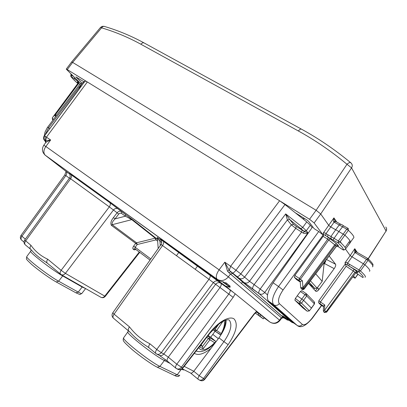 <?xml version="1.0" encoding="UTF-8"?>
<svg xmlns="http://www.w3.org/2000/svg" width="407" height="407" viewBox="0 0 407 407"><rect width="100%" height="100%" fill="white"/><g stroke="black" fill="none" stroke-linecap="round" stroke-linejoin="round"><path stroke-width="0.61" d="M141.651 226.857L141.371 227.223M208.119 335.556L210.724 337.205L215.084 331.252M198.774 347.598C199.862 349.801 201.958 350.422 205.052 349.465C208.109 348.412 211.299 346.164 214.621 342.704L215.791 341.951L215.73 341.412L209.763 337.647L208.364 338.568L209.931 339.769L209.763 337.647L207.763 336.014M200.809 345.528L202.528 346.555L201.175 345.014M202.533 346.555L203.098 348.875L209.931 339.769L214.621 342.704M205.047 339.519L199.684 346.866L203.098 348.875M218.656 324.257L215.028 329.411L214.606 330.937L212.881 329.695L214.743 331.028L216.651 330.525L213.904 328.602M222.878 321.428L216.651 330.525L221.25 333.582L220.965 334.824L214.723 331.018M215.73 341.412L210.724 337.205M325.697 261.401L324.12 263.477M314.764 288.405L309.223 282.372L314.764 288.405L308.557 283.257M314.804 288.441L317.038 288.085L322.196 281.334L324.226 262.515M325.107 262.663L324.069 263.985M313.772 289.072L314.443 288.141M315.674 273.835L322.196 281.334M226.012 320.085C226.465 324.638 224.115 330.55 218.946 337.82L223.931 341.666C230.657 331.797 232.468 324.674 229.36 320.299L228.948 319.963M182.209 368.793L190.659 373.066C191.341 373.468 192.384 372.868 193.783 371.27L218.946 337.82M184.223 366.351L193.783 371.27L199.181 375.697L223.931 341.666L228.118 344.648L203.419 378.632C202.162 380.113 200.722 380.535 199.089 379.899L198.26 379.36C197.746 378.637 198.056 377.416 199.181 375.697L204.482 379.171C203.22 380.652 201.775 381.069 200.137 380.423L198.428 379.482M228.118 344.648C236.279 332.478 238.278 323.921 234.127 318.981C229.65 315.506 218.294 321.779 209.773 332.814L182.478 367.989C181.135 369.561 179.614 370.009 177.905 369.337L176.038 368.31M222.761 281.99L230.133 287.301L225.753 286.202L167.308 244.007L159.407 237.769L219.19 280.876L223.631 281.98L226.363 284.269L226.903 283.531M223.331 281.995L226.363 284.269L223 282M224.679 282.84L225.854 282.667L230.27 286.299L229.116 286.467L226.363 284.269M228.566 286.075L229.1 285.338M255.27 312.973L260.953 317.099L258.165 314.86L259.829 316.066L260.694 314.865L264.148 317.663L263.288 318.849L255.245 313.003M259.829 316.066L263.288 318.849M256.364 311.96L258.923 313.817M258.165 314.86L259.035 313.665L260.694 314.865M210.912 348.504C203.653 354.136 198.133 355.733 194.348 353.301M230.133 287.301L229.116 286.467M69.429 173.636L70.966 174.572C71.876 175.61 71.754 177.004 70.604 178.759L69.551 178.001M25.351 244.887L25.214 244.775C24.425 243.824 24.568 242.547 25.641 240.939L70.604 178.759L109.305 206.883C110.501 205.062 110.668 203.642 109.809 202.625L70.915 174.532M109.763 202.584L118.03 208.791C116.443 207.982 114.927 208.384 113.472 210.002L109.305 206.883L61.136 270.319C60.022 271.988 59.844 273.285 60.592 274.211L60.719 274.318M167.475 361.223L167.369 361.136C166.773 360.312 167.084 358.994 168.295 357.173L219.943 287.632C221.245 285.648 221.561 284.203 220.894 283.292L209.829 274.852L163.238 241.214C164.016 242.19 163.777 243.64 162.515 245.558L161.03 244.5M209.829 274.852L209.87 274.893C210.572 275.829 210.266 277.299 208.949 279.299L162.515 245.558L114.092 314.148L112.785 312.815M218.676 281.496L218.549 281.41C216.666 280.438 214.942 280.84 213.365 282.606L208.949 279.299L156.741 349.445L149.918 343.798C148.703 345.619 148.413 346.957 149.043 347.812L149.155 347.909M269.938 322.069L270.065 322.156C273.774 324.226 277.05 323.692 279.879 320.548L279.538 320.156C276.724 323.331 273.565 323.997 270.065 322.156L235.205 293.778L233.165 297.339L213.365 282.606L161.269 352.666L156.741 349.445C155.515 351.277 155.215 352.62 155.84 353.464L149.008 347.776M204.772 379.299C203.475 380.779 201.923 381.15 200.122 380.418L200.071 380.387M233.165 297.339L181.283 367.384C179.945 368.956 178.419 369.408 176.709 368.742L175.834 368.162C175.249 367.348 175.57 366.025 176.796 364.194L168.295 357.173L163.812 353.988C162.464 355.565 160.948 356.018 159.254 355.342L159.168 355.301M129.365 331.476L130.225 332.351M130.23 332.356C134.508 337.291 140.522 342.251 148.275 347.227L148.769 347.593M210.073 333.038L182.855 368.116L176.796 364.194L228.785 294.063C230.159 292.109 230.525 290.684 229.879 289.784L235.205 293.778M254.248 314.184L254.034 313.955L204.482 379.171L204.813 379.248L254.248 314.184M128.775 330.947L128.653 330.845C127.991 329.97 128.256 328.642 129.446 326.857L114.092 314.148C112.917 315.908 112.673 317.231 113.355 318.116L113.477 318.218M31.207 249.812L31.919 250.575C35.073 254.406 39.988 258.435 46.678 262.673L47.192 263.059M69.561 177.996C70.925 177.045 69.587 172.97 69.287 173.423L109.809 202.625L121.581 211.594C120.009 210.79 118.503 211.192 117.068 212.805L113.39 217.659L115.039 218.89C112.668 221.189 111.727 223.122 112.215 224.689L131.771 219.643L125.402 216.193L115.039 218.89L118.717 214.036L113.472 210.002L65.4 273.367L61.136 270.319L47.716 259.213C46.617 260.856 46.449 262.144 47.217 263.08L47.349 263.192M139.723 252.355L105.291 296.342L104.772 296.123C103.582 297.497 102.284 297.888 100.895 297.293L100.773 297.227M85.623 288.578L81.944 293.325C81.96 293.869 80.718 293.462 78.23 292.094L58.613 281.206L62.693 275.936C52.991 270.574 29.853 252.793 30.622 251.317L31.212 249.893L31.919 250.575L30.515 249.186C29.731 248.239 29.879 246.957 30.957 245.345L24.705 240.008M82.687 82.728L85.155 80.983L87.347 81.96L279.604 200.758L230.642 266.28L235.979 270.228C234.381 272.258 233.15 273.183 232.29 273.005L230.662 271.795L232.763 273.514L230.51 273.987L228.337 276.887C225.01 280.621 221.367 281.466 217.409 279.431L45.345 155.311L66.122 171.454C67.023 172.476 66.936 173.86 65.853 175.605L64.815 174.913L21.006 235.414L21.927 236.279L65.853 175.605L69.414 178.195M24.7 240.018C23.652 241.743 23.825 243.33 25.214 244.775L30.652 249.298M317.541 290.919L318.94 289.031M279.604 200.758L284.986 204.563L235.979 270.228L240.791 273.88C239.199 275.91 237.963 276.826 237.083 276.638L239.092 278.225C241.122 279.309 242.989 278.897 244.693 276.999L287.373 219.938L289.606 219.409L285.699 213.904L287.373 219.938L289.606 219.409M288.634 320.009L286.548 319.444L282.789 316.188L286.487 319.403L283.699 317.735L232.763 273.514M286.436 318.442L292.063 322.451M293.757 323.01L291.961 322.38L259.091 293.62L252.966 289.28C252.32 288.359 252.686 286.843 254.065 284.737L295.772 228.337L303.159 233.074L304.283 231.578L308.002 232.86L264.748 292.46L260.2 289.051C258.811 291.173 258.435 292.689 259.071 293.605L259.157 293.666C261.208 294.76 263.075 294.358 264.748 292.46L267.521 294.938M312.113 227.61L310.302 225.224L306.751 221.912L302.737 227.432L285.699 213.904L240.791 273.88L249.537 281.298L291.336 224.827L295.772 228.337L296.271 226.429L302.126 230.118L301.618 232.036L260.2 289.051L249.537 281.298C247.858 283.17 246.016 283.567 244.007 282.494L239.026 278.179M85.139 80.993L44.485 135.846L50.651 139.998L45.854 146.495L43.793 145.243M45.894 141.356L45.716 140.797L50.651 139.998L46.052 142.18L43.808 145.223C41.6 148.906 42.074 152.238 45.233 155.22C43.264 153.012 43.473 150.102 45.854 146.495L219.093 269.816C216.28 274.074 215.598 277.192 217.043 279.161L218.915 280.688M45.818 142.501L46.052 142.18M45.874 142.425L45.716 140.797L46.505 137.093L87.347 81.96M232.275 272.995L237.072 276.633L229.248 270.37L224.817 262.189L219.093 269.816L228.337 276.887L279.538 320.156L281.385 317.694L283.318 317.307L232.738 273.494L230.703 271.83L228.8 272.593L227.493 271.103L224.817 262.189L230.642 266.28L229.248 270.37L227.493 271.103M283.338 317.323L283.801 317.806L281.776 318.096L228.8 272.593M306.751 221.912L284.986 204.563M82.728 82.682L79.401 87.159L80.901 86.36M303.159 233.074C305.128 233.842 306.746 233.771 308.002 232.86L306.313 230.713L304.009 231.232L289.804 219.612L293.61 224.318L296.271 226.429M195.187 269.297L197.588 266.015M176.455 255.682L178.79 252.442M142.888 228.419L143.167 228.052M157.662 241.158L155.937 239.906L155.25 238.171L131.771 219.643L132.692 219.78L121.581 211.594L121.464 213.344L125.402 216.193L125.605 214.499L156.186 238.344L155.937 239.906L137.245 244.515L136.554 242.801L112.215 224.689L111.325 225.295L137.245 244.515L135.18 247.258L134.915 248.753L150.03 260.078L134.915 248.753L133.201 249.181L134.132 249.852L135.989 249.557M161.264 240.267L160.18 239.484L159.92 241.203L157.458 238.243M150.829 258.949L133.638 246.113C132.707 247.492 132.56 248.519 133.201 249.181M55.596 116.59L54.772 115.532L54.976 114.479L54.884 115.481L55.667 116.494M56.542 115.329L55.505 114.632L78.602 83.521L78.729 81.797L77.915 81.431L78.398 82.921L78.195 83.333L55.118 114.413L55.505 114.632L55.301 116.361M80.484 83.404L66.244 69.114L67.262 69.566L72.644 62.413L71.586 62.017M54.976 114.479L52.294 117.877L53.322 119.622M53.124 119.887L52.579 119.729L52.976 120.08M74.512 77.523L74.868 79.187L76.323 80.164L76.623 79.604M74.868 79.187L70.665 76.038M77.778 83.415C74.333 80.393 72.12 78.149 71.139 76.684L71.627 74.679M104.034 26.318L102.121 26.358L100.534 27.411L101.572 27.834L72.65 62.419L316.127 210.282L320.711 213.97L328.81 225.437L330.82 226.999L335.699 229.746L330.911 236.523L331.222 238.96L333.114 240.049L334.061 238.339L339.962 241.956C344.724 246.362 346.474 248.855 345.212 249.44L342.994 249.837M280.591 201.389L309.544 219.276L314.143 222.955L323.138 235.032L283.063 289.982C278.749 296.438 277.508 300.992 279.334 303.637L302.37 324.41C304.68 325.559 307.962 323.423 312.22 318.015L312.332 318.233M352.788 277.019L355.097 278.195L357.768 274.211M70.833 74.776L73.285 76.312M320.487 304.655L323.545 306.736M318.61 302.711L319.943 303.663L320.436 302.009L318.829 300.753L318.61 302.711L320.421 304.609M323.58 306.105L324.776 304.96L320.436 302.009L346.154 266.259L344.963 262.846L350.147 255.632L364.942 264.784C369.205 268.706 370.691 270.864 369.398 271.255M358.14 274.384L362.841 277.549C363.965 277.238 362.561 275.295 358.628 271.728L360.434 270.935L359.005 269.907L358.628 271.728L348.947 266L347.242 264.972L347.568 263.202C347.008 262.317 346.143 262.194 344.963 262.846M347.242 264.972L345.457 263.792M340.227 241.595L341.498 243.396M345.574 249.16L350.147 255.632L354.772 248.718L357.336 252.508M323.707 234.452L323.107 233.333C324.415 232.646 325.366 232.779 325.956 233.73L327.92 234.814L327.61 236.879L323.707 234.452L323.143 236.34L294.841 275.437L294.332 277.279L296.652 279.655M300.203 281.456L302.416 280.784L302.961 287.663L334.768 244.724L336.406 243.59L327.61 236.879L331.222 238.96M294.841 275.437L299.359 278.474L298.855 280.326L300.29 281.435M334.981 221.067L333.923 217.887L333.313 220.492L333.577 221.678L334.116 222.13L325.956 233.73L325.605 235.694M306.313 293.712L301.801 290.639L300.397 291.514L297.247 295.813L303.597 300.315L311.391 308.084L314.413 303.866L306.715 295.975L304.991 294.648L299.781 301.877L295.37 298.448L294.882 300.163L302.884 307.885M297.247 295.813L295.37 298.448M324.776 304.96L324.491 310.414L323.331 310.734M323.524 311.528L323.972 312.052L326.109 311.665L324.491 310.414L353.393 270.874L353.932 269.169L357.132 271.708L357.778 272.609L357.148 272.583M353.932 269.169L348.947 266L349.237 264.148L347.568 263.202L354.965 252.594L356.354 251.943L367.852 258.511M300.676 287.408L302.961 287.663L303.678 288.268L335.449 245.365L327.691 239.184L299.359 278.474L300.432 279.248L298.855 280.326L294.332 277.279M311.436 308.18L309.356 310.912L307.137 311.197L309.32 310.8L301.526 303.174L299.781 301.877L299.231 303.546L294.882 300.163M307.137 311.197L299.287 303.591L307.137 311.197L302.849 307.855M294.892 300.173L299.293 303.597L301.526 303.174L306.715 295.975L306.385 293.757L304.991 294.648L300.397 291.514M355.962 272.919L357.885 274.216M346.154 266.259L354.99 272.141L357.132 271.708M362.841 277.549L357.957 274.272M324.074 312.164L324.394 312.49L326.556 312.128L324.394 312.495L323.947 312.032M327.92 234.814L334.066 238.329L338.863 231.527L344.933 235.21C349.689 239.682 351.409 242.241 350.091 242.898L348.809 242.272L345.065 247.446M336.258 246.586L338.543 245.94L336.406 243.59M301.526 288.889L301.872 289.245L304.212 288.822L336.228 246.433L335.449 245.365L337.769 244.872M300.89 288.171L301.333 288.69L303.678 288.268L304.258 288.95L303.312 289.565L302.37 289.519L301.333 288.69L300.681 287.505M333.114 240.049L337.998 242.862L338.405 240.832L346.769 229.166L348.372 230.311L339.962 241.956L337.998 242.862C342.379 246.912 344.007 249.211 342.892 249.766L337.215 245.97M339.886 224.425C340.837 224.089 342.002 224.522 343.371 225.732L338.863 231.527L335.699 229.746L339.209 224.969L342.389 226.74M342.394 226.73L346.769 229.166L348.255 228.434L348.372 230.311C353.083 234.788 354.767 237.373 353.424 238.075L345.64 248.87M333.821 221.932L335.083 221.118L335.531 221.383M340.344 224.313L339.214 224.964L334.116 222.13L335.643 221.449L340.832 224.323M349.237 264.148L359.005 269.907L366.59 259.249L368.091 258.674L368.06 260.302L354.675 252.396L354.772 248.718L355.743 251.577M354.675 252.396L355.825 251.648M353.586 275.941L355.057 277.915M329.156 255.988L335.572 264.26C335.999 265.191 335.541 266.651 334.193 268.635L319.164 289.209L317.323 287.713M308.481 283.358L315.822 291.295C316.585 291.768 317.699 291.071 319.164 289.209M283.063 289.982L278.546 286.523C272.853 295.08 271.21 301.139 273.621 304.711L297.125 325.407L292.312 321.983L268.493 301.078C266.03 297.476 267.572 291.376 273.122 282.784L312.703 226.77M302.37 324.41C300.844 326.149 299.12 326.495 297.186 325.452L297.476 325.656M295.329 212.81L306.797 219.912L308.608 221.362L314.123 228.648L318.717 231.507L323.138 235.032M67.262 69.566L86.711 81.583M47.624 127.218L48.596 127.778L45.401 134.264M45.024 136.121L45.289 140.888M45.421 141.31L45.884 142.409M81.838 83.878L80.561 83.303M292.312 321.983L292.669 322.237M82.275 83.287L75.89 76.862L83.979 81.807M317.597 287.937L315.496 290.939M324.038 264.27L326.007 260.154M206.787 337.276L208.364 338.568L202.442 346.459M199.684 346.866L203.083 342.048M221.25 333.582C224.038 328.256 224.995 323.997 224.12 320.808M310.414 280.799L317.038 288.085M198.346 379.431L190.562 373.016M209.773 332.814L210.078 333.028L218.432 324.44C221.566 322.11 223.708 320.797 224.847 320.492C227.538 319.612 229.044 319.546 229.36 320.299L228.856 319.922M62.958 275.646L62.693 275.936L82.148 287.021L78.23 292.094L75.916 292.816C81.853 295.223 78.683 294.688 81.771 293.554M56.222 281.97C50.117 278.632 38.095 270.044 31.517 264.316C25.219 258.221 26.45 259.722 26.72 256.649C25.86 258.242 48.865 275.982 58.613 281.206L56.222 281.97L75.916 292.816M30.784 251.109L26.882 256.425M179.701 375.117C179.813 375.737 178.983 375.62 177.208 374.771L174.659 375.534C177.167 376.79 178.754 376.78 179.421 375.508M128.027 331.654L123.519 337.952C122.914 340.405 150.946 362.362 159.92 366.407L157.275 367.216C152.03 364.728 140.059 356.293 131.812 349.298C122.736 341 122.721 340.939 123.519 337.952L123.809 337.545M128.434 330.662L127.737 332.026C127.249 334.325 155.454 356.318 164.362 360.531L159.92 366.407L177.208 374.771L181.257 369.388M165.557 242.694L165.807 242.363M167.308 244.007L167.577 243.64M242.516 281.959L241.468 283.404M85.582 288.558L82.148 287.021L82.397 286.742M181.598 369.215C183.175 369.983 183.939 370.131 183.903 369.653M165.527 359.661L164.362 360.531L170.157 363.451M256.954 311.548L269.821 321.983L264.046 317.801M44.943 154.981L219.19 280.876M163.192 241.173L160.953 239.789M229.838 289.753L220.726 283.17C218.854 282.204 217.135 282.595 215.573 284.356L163.812 353.988L161.269 352.666C159.91 354.253 158.384 354.706 156.685 354.034L159.254 355.342L167.369 361.136L175.936 368.249M256.659 311.192L254.034 313.955M129.446 326.857C135.694 334.783 140.893 339.123 149.918 343.798M155.947 353.556L156.685 354.034M225.483 286.014L233.415 292.45M139.296 252.035L104.772 296.123L65.4 273.367C64.103 274.852 62.719 275.29 61.254 274.674L60.846 274.399M30.957 245.345C35.292 251.44 40.878 256.059 47.716 259.213M25.356 239.113L21.927 236.279C20.879 237.851 20.742 239.102 21.53 240.038L21.663 240.15M64.82 174.908L66.056 171.439L69.719 174.054L66.071 171.413M21.027 235.388L21.006 235.414C19.999 237.098 20.172 238.639 21.53 240.038L24.013 242.099M285.109 318.656L284.61 318.35M287.006 319.821L286.411 319.464M289.067 320.319C287.571 320.131 286.732 319.841 286.548 319.444L286.487 319.403M282.789 316.188C281.797 315.277 282.987 316.01 286.35 318.381M252.986 289.296L243.946 282.448M45.467 141.346L44.963 140.878L45.253 140.878C43.625 139.387 43.371 137.708 44.485 135.846L81.207 85.948M44.963 140.878C43.351 139.398 43.096 137.729 44.205 135.877L44.19 135.897M46.047 141.819L45.681 141.524M45.253 140.878L45.859 141.3M310.302 225.224L306.313 230.713L302.737 227.432L301.149 228.607M79.37 87.21L79.263 88.573M287.51 220.131L291.336 224.827L293.61 224.318M302.126 230.118L304.009 231.232M118.111 208.847L125.605 214.499M118.717 214.036L120.065 213.115L121.464 213.344M133.638 246.113L135.704 243.371L136.554 242.801L155.25 238.171L156.135 238.309L132.728 219.8M113.39 217.659C111.025 220.63 110.338 223.173 111.325 225.295M161.757 242.531L159.92 241.203L160.241 245.619M160.18 239.484L157.188 237.474M156.135 238.309L157.534 239.321L156.135 238.309M135.729 249.364L134.132 249.852M212.897 334.457L218.325 338.655M54.93 114.769L78.195 83.333L79.823 84.285M78.729 81.797L79.05 81.995M77.742 82.489L77.31 81.888L77.793 83.364L77.589 83.776L78.195 83.333L78.398 82.921L77.793 83.364L77.752 82.479M77.915 81.431L77.31 81.888M79.039 81.985L76.323 80.164M66.234 69.124L71.607 61.991L100.504 27.452M52.31 117.857L77.584 83.786M143.997 42.883C131.166 35.902 117.918 30.408 104.258 26.389L102.849 26.521L101.572 27.834C115.1 31.827 128.21 37.302 140.898 44.246L298.372 130.983C315.125 140.181 331.329 151.277 346.988 164.275L316.127 210.282L309.544 219.276M314.143 222.955L320.711 213.97L351.567 167.888L346.988 164.275C348.814 162.607 350.137 162.149 350.961 162.902L351.312 163.273C352.482 164.652 352.569 166.188 351.567 167.888L386.055 231.018L368.132 258.704M368.269 258.837L386.055 231.018C386.889 229.573 386.792 228.235 385.77 227.009M140.898 44.246C142.104 42.847 143.244 42.45 144.322 43.061L301.409 129.126M350.641 162.637C334.869 149.623 318.549 138.502 301.684 129.278C300.793 128.77 299.689 129.334 298.372 130.983M319.943 303.663L323.575 306.135M318.829 300.753L345.441 263.767M336.742 222.054L333.923 217.887L323.107 233.333M297.792 280.382L296.51 279.563M300.249 282.036L297.7 280.316M323.143 236.34L327.691 239.184L328.246 237.271M356.853 272.548L357.514 272.792M330.398 238.797L328.77 239.942L300.432 279.248L302.416 280.784M337.657 245.94L338.543 245.94M311.452 308.16L314.458 303.968L314.133 301.75L306.771 294.144M357.778 272.609L355.647 273.036L326.612 312.2M354.99 272.141L355.647 273.036L326.556 312.128L326.109 311.665L354.99 272.141M372.425 266.839C373.743 266.412 372.283 264.235 368.06 260.302L360.434 270.935C364.718 274.822 366.224 276.928 364.957 277.248M349.934 240.695L348.809 242.272M321.505 305.352L312.22 318.015M279.334 303.637C277.671 305.525 275.809 305.916 273.748 304.812L268.559 301.134M318.717 231.507L278.546 286.523L273.122 282.784M81.619 83.74L48.596 127.778L49.664 128.51M304.339 218.391L303.622 219.419M334.193 268.635L324.542 263.553M335.572 264.26L326.495 259.508M214.601 330.932L220.579 334.875M203.759 350.91C207.763 349.409 211.671 346.54 215.481 342.307M196.189 350.931C197.695 351.796 200.02 351.857 203.169 351.109M225.447 320.268C225.57 324.598 224.145 329.324 221.184 334.447M177.879 369.322C179.777 370.105 181.425 369.719 182.819 368.162M157.275 367.216L174.659 375.534M112.744 312.871L161.04 244.485C161.696 243.976 161.844 242.73 161.487 240.74L160.806 239.54L163.238 241.214L229.914 289.809M130.199 332.326L113.355 318.116C111.833 316.534 111.635 314.779 112.759 312.851M254.258 314.163L256.944 311.543M225.753 286.202L233.933 292.837M47.09 262.978L61.254 274.674L100.895 297.293C102.559 298.046 104.014 297.736 105.265 296.372M69.556 177.996L24.685 240.038M282.845 316.229L282.565 315.913L283.196 316.214M237.083 276.638L244.007 282.494L259.157 293.666L292.023 322.42L293.91 323.117M85.155 80.983L44.495 135.846C42.532 138.075 45.35 141.504 45.62 141.087L46.052 141.977M281.751 318.055L279.909 320.507M283.109 317.531L283.71 317.735M79.228 88.614L79.192 87.581L80.784 86.513M157.463 238.339L158.191 248.524M157.458 238.334L157.138 237.367L161.264 240.272M52.579 119.734L52.294 117.877L54.955 114.509M71.215 74.272L70.843 74.761L70.96 76.531C72.019 78.073 74.288 80.367 77.773 83.425M355.163 278.108L357.946 274.303M320.431 304.619L323.545 306.741M300.249 282.041L296.54 279.589M301.801 290.639L306.323 293.717M386.131 231.237L386.599 228.78M323.585 305.942L323.336 310.633L323.977 312.052M300.681 287.51L300.198 281.405M314.474 303.943L314.555 302.243M309.376 310.882L311.431 308.191M357.117 272.578L357.244 272.624C357.326 272.319 356.812 272.481 355.687 273.117M355.901 272.894L358.089 274.364M345.64 248.86L350.549 242.221M344.068 250.091L342.913 249.796L337.194 245.97M337.327 245.736L337.927 246.011C338.029 245.691 337.479 245.864 336.289 246.54M304.278 288.919L336.243 246.601M343.386 225.737L348.143 228.378M355.794 251.612L356.267 251.892M368.228 258.801C374.933 265.735 372.532 264.341 372.883 266M268.493 301.078L273.748 304.812L297.186 325.452C300.748 328.418 305.799 326.012 312.337 318.233M321.688 305.474L312.367 318.188M80.581 83.277L47.237 127.757L45.075 131.965L44.246 135.816M44.918 140.842L45.782 142.547M303.525 217.887L302.874 218.824"/></g></svg>
